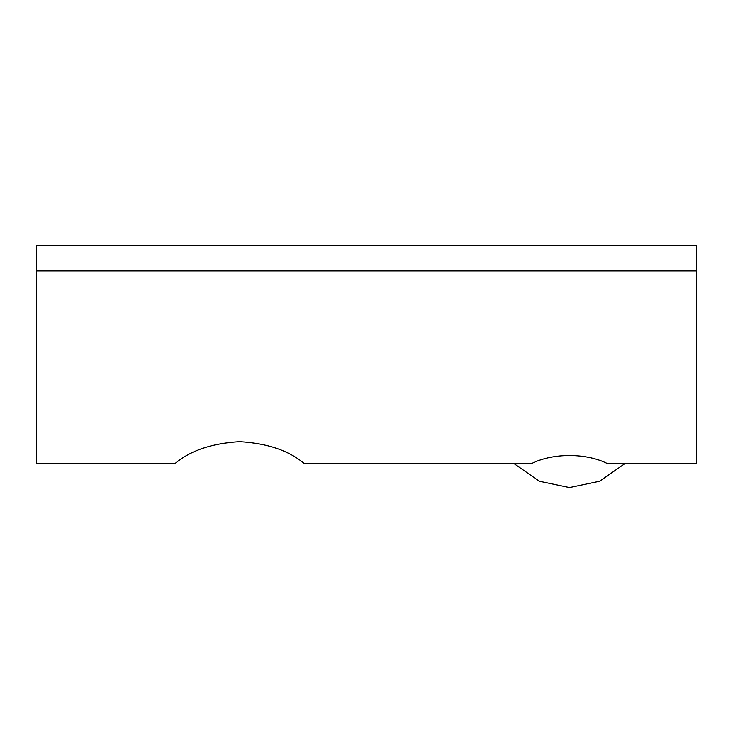 <?xml version="1.0" encoding="UTF-8"?>
<svg xmlns="http://www.w3.org/2000/svg" width="733" height="733" viewBox="0 0 733 733"><rect width="100%" height="100%" fill="white"/><g stroke="black" fill="none" stroke-linecap="round" stroke-linejoin="round"><path stroke-width="1.1" d="M531.425 463.65C552.627 452.82 586.336 452.82 607.547 463.65L696.35 463.65L696.35 270.816L36.65 270.816L36.65 463.65L174.894 463.65C190.25 450.621 211.828 443.3 239.636 441.678C267.444 443.3 289.022 450.621 304.378 463.65L531.425 463.65M696.35 270.816L696.35 245.445L36.65 245.445L36.65 270.816M514.099 463.65L539.36 481.242L569.486 487.555L599.612 481.242L624.864 463.65"/></g></svg>
